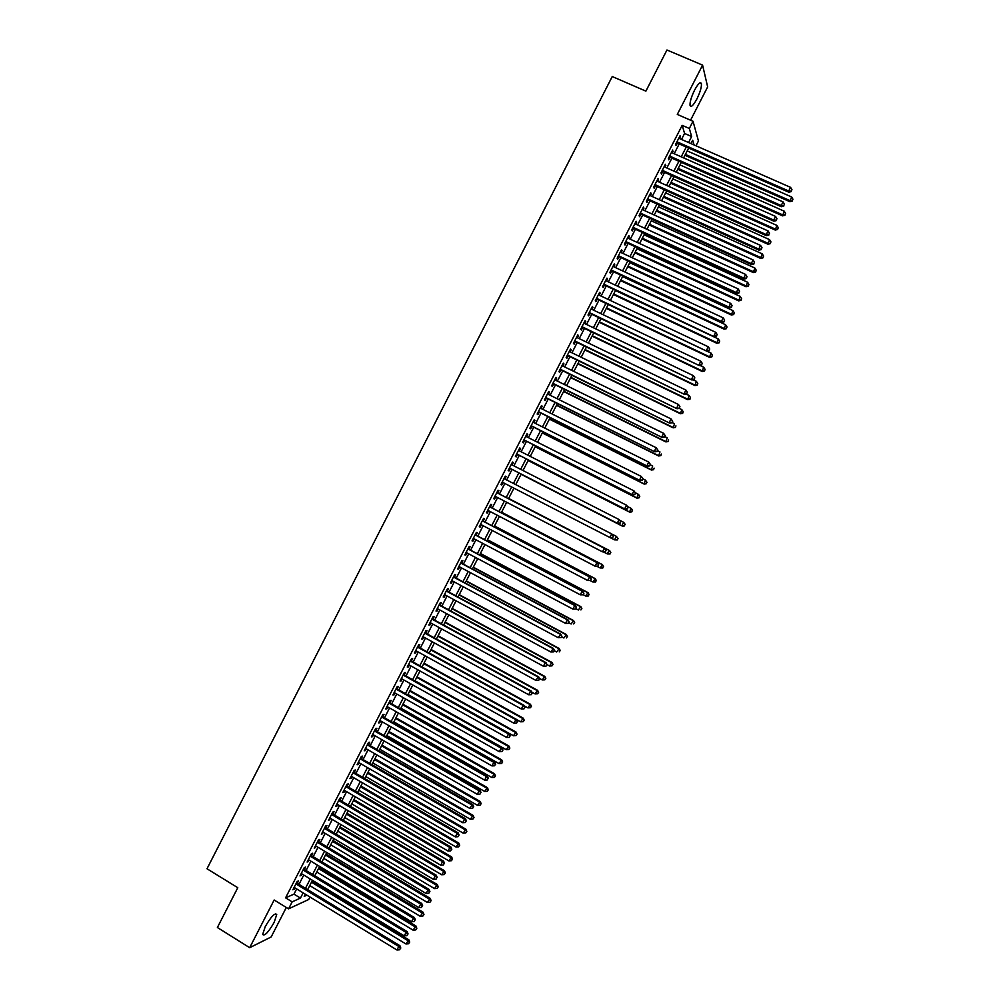 <?xml version="1.0" encoding="UTF-8"?>
<svg xmlns="http://www.w3.org/2000/svg" width="1000" height="1000" viewBox="0 0 1000 1000"><rect width="100%" height="100%" fill="white"/><g stroke="black" fill="none" stroke-linecap="round" stroke-linejoin="round"><path stroke-width="1.5" d="M274.163 922.362L276.737 914.525C274.887 912.588 271.062 916.612 265.25 926.612L262.663 934.45C264.562 936.338 268.4 932.312 274.163 922.362M696.875 99C700.125 92.312 701.65 87.225 701.425 83.737C700.487 81.388 698.213 83.513 694.587 90.113C691.325 96.838 689.812 101.925 690.037 105.363C691 107.7 693.275 105.588 696.875 99M309.975 897.025L308.7 899.5L288.562 908.85L292.162 901.862L300.45 898.088L303.137 892.862M690.562 120.2L707.65 86.912L702.588 65.138L666.963 50L645.888 91.137L612.25 76.537L207 868.763L237.787 887.712L217.387 927.513L249.688 947.7L271.163 936.963L286.312 907.463M681.513 139.438L684.587 133.45L682.163 125.35L689.325 128.475L693.025 121.275L698.462 141L695.987 145.8M297.275 883.325L298.525 880.9L297.15 881.488L292.875 889.8L294.938 887.875M304.387 869.488L305.625 867.062L304.262 867.613L300 875.938L302.062 874M311.488 855.65L312.738 853.225L311.388 853.737L307.113 862.062L309.188 860.125M318.6 841.8L319.85 839.375L318.525 839.85L314.25 848.175L316.312 846.25M325.712 827.938L326.962 825.512L325.65 825.95L321.375 834.287L323.45 832.35M332.837 814.075L334.075 811.65L332.788 812.05L328.512 820.4L330.588 818.45M339.963 800.212L341.2 797.775L339.938 798.15L335.65 806.488L337.725 804.55M347.088 786.325L348.325 783.9L347.075 784.225L342.788 792.575L344.875 790.638M354.212 772.438L355.462 770.013L354.225 770.312L349.938 778.662L352.025 776.712M361.35 758.55L362.6 756.112L361.375 756.375L357.088 764.737L358.312 764.45L359.175 762.775M368.488 744.638L369.738 742.212L368.537 742.438L364.237 750.8L365.45 750.55L366.325 748.838M375.625 730.738L376.875 728.3L375.7 728.487L371.4 736.862L372.587 736.65L373.488 734.9M382.775 716.812L384.025 714.375L382.863 714.538L378.562 722.913L379.738 722.738L380.65 720.938M389.925 702.887L391.175 700.45L390.037 700.575L385.725 708.95L386.887 708.812L387.825 706.988M397.075 688.962L398.325 686.525L397.2 686.6L392.9 694.987L394.038 694.875L395 693.012M404.237 675.013L405.487 672.575L404.375 672.625L400.075 681.012L401.188 680.938L402.175 679.038M411.4 661.075L412.65 658.625L411.562 658.637L407.25 667.038L408.35 667L409.35 665.05M418.562 647.113L419.812 644.675L418.75 644.65L414.438 653.05L415.513 653.05L416.538 651.062M425.737 633.15L426.987 630.7L425.938 630.65L421.625 639.05L422.688 639.087L423.725 637.062M432.9 619.175L434.162 616.737L433.125 616.638L428.812 625.05L429.862 625.112L430.913 623.062M440.087 605.2L441.337 602.75L440.325 602.625L436 611.038L437.038 611.138L438.113 609.038M447.262 591.213L448.525 588.763L447.525 588.6L443.2 597.013L444.212 597.163L445.312 595.025M454.45 577.225L455.712 574.775L454.725 574.575L450.4 582.987L451.4 583.162L452.512 580.988M461.637 563.212L462.9 560.763L461.938 560.525L457.612 568.95L458.587 569.175L459.725 566.95M468.837 549.212L470.087 546.75L469.15 546.487L464.825 554.913L465.775 555.163L466.938 552.913M476.025 535.188L477.287 532.737L476.362 532.425L472.038 540.862L472.975 541.15L474.15 538.85M483.237 521.163L484.487 518.713L483.587 518.362L479.25 526.8L480.175 527.125L481.375 524.788M490.438 507.137L491.7 504.675L490.812 504.3L486.475 512.737L487.375 513.1L488.587 510.725M497.65 493.088L498.913 490.637L498.038 490.225L493.7 498.663L494.588 499.062L495.825 496.65M504.862 479.038L506.125 476.587L505.262 476.138L500.925 484.588L501.788 485.012L503.05 482.562M512.1 464.95L513.337 462.525L512.5 462.038L508.162 470.5L509.012 470.962L510.275 468.5M519.338 450.85L520.562 448.462L519.75 447.938L515.4 456.4L516.225 456.9L517.487 454.438M526.587 436.737L527.788 434.387L526.987 433.825L522.638 442.3L523.45 442.837L524.712 440.375M533.837 422.612L535.013 420.312L534.237 419.712L529.888 428.188L530.675 428.762L531.95 426.3M541.087 408.488L542.25 406.225L541.487 405.588L537.137 414.062L537.913 414.675L539.175 412.212M548.337 394.363L549.487 392.125L548.75 391.45L544.388 399.938L545.15 400.588L546.413 398.113M555.6 380.213L556.725 378.025L556 377.312L551.65 385.8L552.388 386.488L553.65 384.012M562.863 366.062L563.975 363.913L563.275 363.162L558.913 371.662L559.625 372.375L560.9 369.913M570.138 351.912L571.225 349.787L570.538 349.012L566.175 357.5L566.875 358.263L568.15 355.788M577.413 337.75L578.475 335.662L577.812 334.85L573.45 343.35L574.125 344.137L575.4 341.662M584.688 323.575L585.737 321.525L585.087 320.675L580.725 329.175L581.388 330.012L582.65 327.537M591.962 309.4L593 307.387L592.362 306.5L588 315L588.638 315.875L589.913 313.4M599.25 295.2L600.262 293.238L599.65 292.312L595.275 300.825L595.9 301.725L597.175 299.25M606.538 281.012L607.537 279.075L606.938 278.113L602.562 286.625L603.175 287.575L604.45 285.087M613.837 266.812L614.812 264.913L614.237 263.913L609.85 272.438L610.45 273.412L611.712 270.925M621.138 252.6L622.087 250.738L621.525 249.7L617.15 258.225L617.725 259.237L619 256.762M628.438 238.375L629.375 236.55L628.825 235.475L624.45 244.013L625 245.062L626.275 242.575M635.737 224.15L636.65 222.362L636.138 221.25L631.75 229.788L632.288 230.875L633.562 228.388M643.05 209.913L643.95 208.162L643.438 207.013L639.05 215.562L639.575 216.688L640.85 214.2M650.362 195.662L651.237 193.962L650.75 192.775L646.363 201.325L646.862 202.488L648.138 200M657.675 181.412L658.538 179.75L658.075 178.525L653.675 187.075L654.163 188.275L655.438 185.787M665 167.162L665.387 164.262L661 172.825L661.462 174.062L662.738 171.562M672.325 152.887L672.712 150L668.325 158.562L668.763 159.838L670.037 157.338M682.163 125.35L285.587 897.837L293.975 894.137L296.65 888.913M298.988 884.362L303.775 875.037M306.1 870.525L310.9 861.162M313.2 856.675L318.038 847.275M320.325 842.825L325.175 833.375M327.438 828.962L332.312 819.475M334.562 815.1L339.45 805.562M341.688 801.225L346.6 791.65M348.812 787.337L353.75 777.712M355.95 773.45L360.913 763.787M363.088 759.55L368.062 749.837M370.225 745.638L375.225 735.888M377.375 731.725L382.4 721.938M384.513 717.812L389.562 707.975M391.675 703.875L396.737 694M398.825 689.938L403.925 680.013M405.988 676L411.1 666.025M413.15 662.038L418.288 652.038M420.325 648.088L425.487 638.025M427.488 634.113L432.675 624.025M434.675 620.138L439.875 610M441.85 606.163L447.075 595.975M449.038 592.163L454.288 581.938M456.225 578.175L461.5 567.9M463.413 564.163L468.713 553.85M470.613 550.15L475.925 539.788M477.812 536.125L483.15 525.725M485.012 522.1L490.375 511.65M492.225 508.062L497.612 497.575M499.438 494.012L504.837 483.488M506.65 479.963L512.062 469.425M513.888 465.863L519.288 455.35M521.138 451.75L526.512 441.275M528.387 437.638L533.75 427.2M535.638 423.525L540.975 413.113M542.888 409.387L548.225 399.012M550.15 395.25L555.462 384.913M557.413 381.112L562.712 370.8M564.688 366.95L569.963 356.675M571.95 352.788L577.212 342.55M579.225 338.625L584.475 328.413M586.512 324.45L591.737 314.262M593.787 310.262L599 300.113M601.075 296.075L606.275 285.95M608.375 281.875L613.55 271.788M615.662 267.663L620.825 257.613M622.962 253.45L628.112 243.425M630.275 239.225L635.4 229.237M637.575 224.988L642.688 215.037M644.887 210.75L649.987 200.837M652.212 196.5L657.288 186.612M659.525 182.25L664.587 172.4M666.85 167.987L671.9 158.162M674.188 153.713L679.212 143.925M679.65 138.613L680.05 135.725L675.65 144.288L676.075 145.6L677.35 143.112M288.562 908.85L274.163 900L249.688 947.7M285.587 897.837L292.162 901.862M702.588 65.138L677.3 114.425L693.025 121.275M305.338 894.212L304.225 896.375L306.9 895.15M694.038 144.938L692.688 140.225L690.962 143.588M688.65 148.088L683.612 157.887M681.325 162.338L676.263 172.175M674 176.6L668.925 186.462M666.675 190.837L661.6 200.738M659.362 205.075L654.262 215.012M652.062 219.3L646.938 229.275M644.75 233.525L639.612 243.525M637.45 247.738L632.3 257.775M630.15 261.95L624.987 272.013M622.863 276.137L617.675 286.238M615.575 290.325L610.363 300.462M608.288 304.513L603.062 314.675M601 318.688L595.763 328.888M593.725 332.85L588.475 343.075M586.45 347.013L581.175 357.275M579.188 361.163L573.9 371.45M571.912 375.3L566.613 385.625M564.663 389.438L559.338 399.8M557.4 403.562L552.062 413.95M550.15 417.675L544.788 428.113M542.9 431.788L537.525 442.25M535.65 445.9L530.262 456.388M528.413 459.988L523 470.513M521.175 474.075L515.75 484.637M513.938 488.162L508.525 498.713M506.688 502.275L501.287 512.775M499.45 516.375L494.075 526.838M492.2 530.462L486.85 540.887M484.963 544.55L479.637 554.925M477.738 558.638L472.425 568.962M470.5 572.7L465.225 582.987M463.288 586.763L458.025 597.013M456.062 600.825L450.825 611.025M448.85 614.875L443.625 625.025M441.625 628.913L436.438 639.025M434.425 642.95L429.25 653.012M427.212 656.963L422.062 666.988M420.012 670.987L414.888 680.962M412.825 685L407.713 694.938M405.625 699L400.55 708.888M398.438 712.987L393.375 722.837M391.25 726.975L386.213 736.787M384.075 740.95L379.05 750.713M376.9 754.925L371.9 764.65M369.725 768.888L364.75 778.562M362.55 782.837L357.6 792.475M355.387 796.787L350.462 806.375M348.225 810.725L343.325 820.275M341.075 824.663L336.188 834.163M333.913 838.587L329.05 848.05M326.763 852.5L321.925 861.925M319.625 866.413L314.8 875.788M312.475 880.312L307.688 889.65M688.562 142.525L691.637 136.537L689.325 128.475M305.475 888.3L310.262 878.975M312.587 874.45L317.4 865.075M319.713 860.588L324.55 851.175M326.838 846.725L331.688 837.262M333.963 832.85L338.837 823.337M341.087 818.962L346 809.412M348.225 805.075L353.15 795.487M355.363 791.175L360.312 781.538M362.512 777.262L367.475 767.588M369.663 763.35L374.65 753.637M376.812 749.425L381.825 739.663M383.963 735.5L389 725.7M391.125 721.562L396.188 711.712M398.288 707.613L403.363 697.725M405.45 693.662L410.562 683.725M412.625 679.7L417.75 669.725M419.8 665.738L424.95 655.713M426.975 651.762L432.15 641.7M434.162 637.775L439.35 627.663M441.35 623.787L446.562 613.638M448.537 609.788L453.775 599.587M455.737 595.775L461 585.538M462.938 581.763L468.212 571.487M470.138 567.737L475.438 557.413M477.337 553.713L482.675 543.35M484.55 539.675L489.9 529.263M491.763 525.625L497.137 515.175M498.988 511.575L504.375 501.075M506.213 497.512L511.625 486.975M513.438 483.45L518.862 472.887M520.688 469.325L526.087 458.812M527.938 455.213L533.325 444.725M535.2 441.075L540.575 430.625M542.463 426.938L547.812 416.512M549.725 412.8L555.062 402.4M557 398.638L562.325 388.288M564.275 384.475L569.575 374.15M571.55 370.312L576.838 360.012M578.837 356.138L584.1 345.875M586.125 341.95L591.375 331.725M593.413 327.75L598.65 317.562M600.7 313.55L605.925 303.387M608 299.35L613.212 289.212M615.312 285.125L620.487 275.038M622.612 270.9L627.788 260.837M629.925 256.675L635.075 246.637M637.238 242.438L642.375 232.438M644.562 228.188L649.675 218.225M651.875 213.925L656.988 204M659.212 199.662L664.287 189.762M666.538 185.387L671.6 175.525M673.875 171.112L678.925 161.275M681.213 156.825L686.25 147.025M684.587 133.45L691.637 136.537M293.975 894.137L300.45 898.088M679.562 136.662L680.462 137.05M672.25 150.9L673.15 151.287M664.95 165.125L665.837 165.525M657.65 179.35L658.538 179.75M650.35 193.562L651.237 193.962M643.062 207.763L643.95 208.162M635.775 221.962L636.65 222.362M628.488 236.15L629.375 236.55M621.2 250.325L622.087 250.738M613.925 264.5L614.812 264.913M606.663 278.663L607.537 279.075M599.388 292.812L600.262 293.238M592.125 306.962L593 307.387M584.862 321.112L585.737 321.525M577.612 335.238L578.475 335.662M570.35 349.363L571.225 349.787M563.1 363.488L563.975 363.913M555.862 377.6L556.725 378.025M548.625 391.7L549.487 392.125M541.388 405.788L542.25 406.225M534.15 419.875L535.013 420.312M526.925 433.95L527.788 434.387M519.7 448.025L520.562 448.462M512.475 462.088L513.337 462.525M505.262 476.15L506.125 476.587M500.938 484.575L501.788 485.012M493.725 498.612L494.588 499.062M486.512 512.65L487.375 513.1M479.312 526.675L480.175 527.125M472.113 540.7L472.975 541.15M464.925 554.712L465.775 555.163M457.738 568.713L458.587 569.175M450.55 582.712L451.4 583.162M443.363 596.7L444.212 597.163M436.188 610.688L437.038 611.138M429.012 624.65L429.862 625.112M421.838 638.625L422.688 639.087M414.675 652.575L415.513 653.05M407.512 666.525L408.35 667M400.35 680.475L401.188 680.938M393.2 694.412L394.038 694.875M386.05 708.337L386.887 708.812M378.9 722.25L379.738 722.738M371.763 736.162L372.587 736.65M364.613 750.075L365.45 750.55M357.488 763.975L358.312 764.45M350.35 777.862L351.188 778.337M343.225 791.737L344.05 792.225M336.1 805.612L336.925 806.1M328.975 819.475L329.812 819.975M321.863 833.337L322.688 833.838M314.75 847.188L315.575 847.688M307.65 861.038L308.463 861.538M300.538 874.875L301.363 875.375M293.438 888.7L294.262 889.2M676.462 142.713L788.838 192.213L788.7 191L676.925 141.788M791.213 191.112L791.963 189.662L791.213 191.112L788.7 191L790.575 187.362L678.763 138.225M788.838 192.213L791.263 191.6M791.963 189.662L790.575 187.362M684.938 155.3L789.875 201.675L791.587 196.95L687.188 150.912M685.4 154.412L789.75 200.512L792.262 201.088L792.95 199.2L792.212 200.625M791.587 196.95L792.95 199.2M792.262 201.088L789.875 201.675M669.15 156.95L781.35 206.7L781.2 205.525L669.6 156.062M783.725 205.637L784.463 204.188L783.725 205.637L781.2 205.525L783.075 201.9L671.438 152.5M781.35 206.7L783.775 206.112M784.463 204.188L783.075 201.9M661.85 171.175L773.875 221.188L773.7 220.05L662.275 170.325M776.225 220.15L776.975 218.7L776.225 220.15L773.7 220.05L775.575 216.425L664.112 166.762M773.875 221.188L776.287 220.613M776.975 218.7L775.575 216.425M654.55 185.387L766.4 235.662L766.213 234.562L654.963 184.587M768.737 234.662L769.488 233.212L768.737 234.662L766.213 234.562L768.088 230.938L656.787 181.012M766.4 235.662L768.812 235.1M769.488 233.212L768.088 230.938M647.25 199.6L758.938 250.138L758.725 249.075L647.65 198.825M761.25 249.163L762 247.712L761.25 249.163L758.725 249.075L760.6 245.45L649.475 195.263M758.938 250.138L761.338 249.587M762 247.712L760.6 245.45M677.775 169.25L782.55 215.863L784.237 211.188L680 164.913M678.213 168.4L782.4 214.737L784.925 215.3L785.6 213.425L784.862 214.85M784.237 211.188L785.6 213.425M784.925 215.3L782.55 215.863M670.612 183.2L775.225 230.05L776.9 225.413L672.812 178.9M671.025 182.387L775.062 228.962L777.588 229.5L778.263 227.638L777.525 229.062M776.9 225.413L778.263 227.638M777.588 229.5L775.225 230.05M663.45 197.138L767.913 244.225L769.562 239.625L665.638 192.875M663.838 196.363L767.725 243.175L770.263 243.688L770.925 241.85L770.188 243.275M769.562 239.625L770.925 241.85M770.263 243.688L767.913 244.225M656.287 211.075L760.588 258.4L762.225 253.837L658.462 206.838M656.663 210.338L760.387 257.387L762.938 257.875L763.6 256.05L762.862 257.475M762.225 253.837L763.6 256.05M762.938 257.875L760.588 258.4M639.963 213.8L751.475 264.587L751.237 263.575L640.337 213.062M753.775 263.663L754.525 262.213L753.775 263.663L751.237 263.575L753.112 259.95L642.163 209.513M751.475 264.587L753.863 264.062M754.525 262.213L753.112 259.95M649.137 224.988L753.288 272.562L754.887 268.038L651.287 220.8M649.5 224.3L753.062 271.588L755.625 272.05L756.263 270.25L755.537 271.663M754.887 268.038L756.263 270.25M755.625 272.05L753.288 272.562M632.675 227.987L744.013 279.05L743.763 278.062L633.025 227.3M746.3 278.137L747.038 276.7L746.3 278.137L743.763 278.062L745.638 274.438L634.85 223.738M744.013 279.05L746.388 278.538M747.038 276.7L745.638 274.438M641.988 238.912L745.975 286.712L747.562 282.225L644.112 234.762M642.325 238.25L745.738 285.775L748.3 286.225L748.95 284.425L748.213 285.85M747.562 282.225L748.95 284.425M748.3 286.225L745.975 286.712M625.388 242.175L736.562 293.488L736.287 292.55L625.725 241.525M738.825 292.613L739.575 291.175L738.825 292.613L736.287 292.55L738.162 288.925L627.55 237.963M736.562 293.488L738.925 293M739.575 291.175L738.162 288.925M634.837 252.812L738.675 300.863L740.238 296.413L636.95 248.713M635.163 252.2L738.413 299.962L741 300.387L741.625 298.612L740.888 300.025M740.238 296.413L741.625 298.612M741 300.387L738.675 300.863M618.112 256.35L729.112 307.925L728.825 307.025L618.425 255.738M731.35 307.087L732.1 305.637L731.35 307.087L728.825 307.025L730.688 303.4L620.25 252.188M729.112 307.925L731.475 307.45M732.1 305.637L730.688 303.4M627.7 266.725L731.375 315L732.925 310.587L629.788 262.65M628 266.137L731.1 314.137L733.688 314.538L734.312 312.775L733.575 314.188M732.925 310.587L734.312 312.775M733.688 314.538L731.375 315M610.837 270.512L721.663 322.35L721.35 321.488L611.138 269.95M723.888 321.55L724.638 320.1L723.888 321.55L721.35 321.488L723.225 317.875L612.95 266.4M721.663 322.35L724.013 321.887M724.638 320.1L723.225 317.875M620.562 280.613L724.075 329.125L725.612 324.762L622.638 276.588M620.85 280.062L723.787 328.3L726.388 328.688L727 326.938L726.263 328.35M725.612 324.762L727 326.938M726.388 328.688L724.075 329.125M603.562 284.675L714.225 336.775L603.837 284.15M716.438 336L717.175 334.55L716.438 336L713.888 335.95L715.763 332.337L605.662 280.6M714.225 336.775L716.562 336.325M717.175 334.55L715.763 332.337M613.425 294.5L716.787 343.25L718.3 338.925L615.475 290.512M613.688 293.988L716.475 342.463L719.087 342.825L719.688 341.087L718.962 342.512M718.3 338.925L719.688 341.087M719.087 342.825L716.787 343.25M596.3 298.837L706.787 351.188L596.55 298.337M708.975 350.438L709.725 349L708.975 350.438L706.438 350.4L708.3 346.788L598.375 294.788M706.787 351.188L709.112 350.763M709.725 349L708.3 346.788M606.3 308.375L709.5 357.362L710.987 353.075L706.95 351.15M606.538 307.9L709.163 356.613L711.787 356.95L712.387 355.238L711.663 356.65M710.987 353.075L712.387 355.238M711.787 356.95L709.5 357.362M589.038 312.975L699.35 365.588L589.275 312.525M701.525 364.875L702.275 363.438L701.525 364.875L698.975 364.837L700.837 361.225L591.087 308.975M699.35 365.588L701.675 365.175M702.275 363.438L700.837 361.225M599.175 322.25L702.212 371.475L703.688 367.212L700.025 365.475M599.4 321.812L701.862 370.75L704.5 371.075L705.088 369.375L704.362 370.788M703.688 367.212L705.088 369.375M704.5 371.075L702.212 371.475M581.775 327.113L691.912 379.988L581.987 326.7M694.075 379.3L694.825 377.863L694.075 379.3L691.525 379.275L693.388 375.662L583.812 323.15M691.912 379.988L694.237 379.588M694.825 377.863L693.388 375.662M574.525 341.25L684.488 394.375L574.712 340.863M686.637 393.725L687.387 392.287L686.637 393.725L684.087 393.7L685.95 390.087L576.538 337.325M684.488 394.375L686.8 394M687.387 392.287L685.95 390.087M567.275 355.363L677.075 408.75L567.45 355.025M679.2 408.137L679.938 406.688L679.2 408.137L676.65 408.113L678.5 404.513L569.263 351.488M677.075 408.75L679.362 408.387M679.938 406.688L678.5 404.513M560.025 369.487L669.65 423.125L560.188 369.175M671.762 422.537L669.212 422.525L671.062 418.925L672.688 421.337L671.762 422.537L672.688 421.337M562 365.637L671.062 418.925L672.513 421.1M669.65 423.125L671.938 422.775M552.788 383.587L662.237 437.488L552.925 383.325M664.338 436.925L661.775 436.925L663.637 433.325L665.263 435.725L664.338 436.925L665.263 435.725M554.738 379.787L663.637 433.325L665.075 435.487M662.237 437.488L664.513 437.163M545.55 397.688L654.825 451.838L545.662 397.463M656.912 451.312L654.35 451.312L656.2 447.725L657.837 450.087L656.912 451.312L657.837 450.087M547.475 393.925L656.2 447.725L657.65 449.875M654.825 451.838L657.1 451.525M538.312 411.775L647.425 466.188L538.4 411.587M649.488 465.7L646.925 465.7L648.775 462.1L650.425 464.45L649.488 465.7L650.425 464.45M540.225 408.062L648.775 462.1L650.225 464.263M647.425 466.188L649.688 465.887M531.075 425.863L640.025 480.525L531.15 425.712M642.075 480.062L639.5 480.075L641.363 476.488L643.012 478.812L642.075 480.062L643.012 478.812M532.962 422.188L641.363 476.488L642.812 478.625M640.025 480.525L642.275 480.25M523.85 439.938L632.625 494.862L523.913 439.825M634.663 494.425L632.087 494.45L633.938 490.85L635.612 493.162L634.663 494.425L635.612 493.162M525.725 436.3L633.938 490.85L635.4 492.987M632.625 494.862L634.875 494.6M516.625 454L625.237 509.188L516.663 453.938M627.25 508.787L624.675 508.812L626.525 505.213L628.212 507.5L627.25 508.787L628.212 507.5M518.475 450.412L626.525 505.213L627.987 507.35M625.237 509.188L627.475 508.938M509.412 468.062L617.85 523.5L509.425 468.025M619.837 523.125L617.275 523.162L619.125 519.575L620.812 521.825L619.837 523.125L620.812 521.825M511.238 464.513L619.125 519.575L620.588 521.7M617.85 523.5L620.075 523.263M612.675 537.587L613.413 536.15L612.675 537.587L610.462 537.8L502.2 482.125M612.438 537.463L609.862 537.5L611.712 533.913L613.413 536.15M504 478.6L611.712 533.913L613.188 536.038M605.288 551.9L606.025 550.475L605.288 551.9L602.463 551.838L494.963 496.2M605.05 551.8L602.463 551.838L604.312 548.263L604.925 548.525L496.788 492.65M496.775 492.688L604.312 548.263L605.788 550.363M606.025 550.475L604.925 548.525M597.9 566.213L598.65 564.775L597.9 566.213L595.075 566.163L487.738 510.275M597.65 566.112L595.075 566.163L596.925 562.587L597.55 562.825L489.575 506.688M489.538 506.763L596.925 562.587L598.387 564.688M598.65 564.775L597.55 562.825M590.525 580.513L591.263 579.075L590.525 580.513L587.675 580.487L480.513 524.35M590.262 580.438L587.675 580.487L589.525 576.912L590.175 577.112L482.375 520.712M482.325 520.825L589.525 576.912L591 579M591.263 579.075L590.175 577.112M583.15 594.8L583.888 593.375L583.15 594.8L580.3 594.8L473.3 538.4M582.888 594.738L580.3 594.8L582.137 591.225L582.812 591.388L475.175 534.738M475.1 534.888L582.137 591.225L583.625 593.312M583.888 593.375L582.812 591.388M575.775 609.075L576.512 607.65L575.775 609.075L572.913 609.1L466.087 552.45M575.5 609.038L572.913 609.1L574.763 605.525L575.45 605.65L467.975 548.763M467.887 548.938L574.763 605.525L576.237 607.6M576.512 607.65L575.45 605.65M568.413 623.35L569.15 621.925L568.413 623.35L565.538 623.4L458.875 566.5M568.125 623.325L565.538 623.4L567.375 619.825L568.088 619.913L460.788 562.762M460.675 562.987L567.375 619.825L568.862 621.9M569.15 621.925L568.088 619.913M561.05 637.625L561.775 636.2L561.05 637.625L558.162 637.688L451.662 580.538M560.75 637.612L558.162 637.688L560.725 634.163L453.6 576.763M453.462 577.025L560 634.113L561.487 636.175M561.775 636.2L560.725 634.163M553.688 651.875L554.425 650.45L553.688 651.875L550.788 651.963L444.462 594.562M553.387 651.875L550.788 651.963L553.375 648.413L446.413 590.75M446.262 591.05L552.638 648.4L554.125 650.45M554.425 650.45L553.375 648.413M439.062 605.075L545.262 662.675L543.425 666.237L437.262 608.587M439.237 604.738L546.025 662.65L545.262 662.675L546.763 664.725L546.025 666.15L546.763 664.725M547.062 664.712L546.025 662.65M543.425 666.237L546.025 666.15M431.863 619.087L537.9 676.938L536.062 680.5L430.075 622.6M432.062 618.713L538.688 676.875L537.9 676.938L539.4 678.975L538.663 680.4L539.4 678.975M539.712 678.95L538.688 676.875M536.062 680.5L538.663 680.4M424.675 633.1L530.538 691.2L528.7 694.762L422.875 636.6M424.888 632.688L531.35 691.1L530.538 691.2L532.05 693.225L531.312 694.65L532.05 693.225M532.362 693.188L531.35 691.1M528.7 694.762L531.312 694.65M417.488 647.1L523.188 705.45L521.35 709L415.688 650.6M417.725 646.65L524.012 705.312L523.188 705.45L524.688 707.475L523.962 708.9L524.688 707.475M525.025 707.412L524.012 705.312M521.35 709L523.962 708.9M410.3 661.087L515.837 719.688L514 723.25L408.512 664.587M410.55 660.6L516.675 719.513L515.837 719.688L517.35 721.7L516.613 723.125L517.35 721.7M517.675 721.637L516.675 719.513M514 723.25L516.613 723.125M403.125 675.075L508.488 733.925L506.662 737.475L401.325 678.562M403.4 674.55L509.35 733.713L508.488 733.925L510 735.925L509.275 737.35L510 735.925M510.35 735.85L509.35 733.713M506.662 737.475L509.275 737.35M395.95 689.05L501.15 748.15L499.312 751.7L394.15 692.537M396.238 688.487L502.025 747.9L501.15 748.15L502.663 750.15L501.925 751.575L502.663 750.15M503.013 750.05L502.025 747.9M499.312 751.7L501.925 751.575M388.775 703.012L493.812 762.362L491.975 765.913L386.987 706.513M389.087 702.412L494.712 762.075L493.812 762.362L495.325 764.362L494.6 765.775L495.325 764.362M495.688 764.25L494.712 762.075M491.975 765.913L494.6 765.775M381.613 716.975L486.475 776.575L484.65 780.125L379.812 720.462M381.938 716.338L487.4 776.25L486.475 776.575L488 778.562L487.262 779.987L488 778.562M488.363 778.438L487.4 776.25M484.65 780.125L487.262 779.987M374.45 730.938L479.15 790.775L477.312 794.325L372.65 734.412M374.787 730.25L480.087 790.425L479.15 790.775L480.675 792.763L479.938 794.175L480.675 792.763M481.05 792.613L480.087 790.425M477.312 794.325L479.938 794.175M367.287 744.875L471.825 804.975L469.988 808.512L365.5 748.363M367.65 744.163L472.775 804.575L471.825 804.975L473.35 806.938L472.612 808.363L473.35 806.938M473.725 806.787L472.775 804.575M469.988 808.512L472.612 808.363M360.125 758.812L464.5 819.15L462.675 822.7L358.338 762.3M360.513 758.062L465.475 818.725L464.5 819.15L466.025 821.125L465.3 822.537L466.025 821.125M466.413 820.95L465.475 818.725M462.675 822.7L465.3 822.537M352.975 772.75L457.188 833.337L455.35 836.875L351.188 776.225M353.387 771.963L458.175 832.862L457.188 833.337L458.713 835.288L457.987 836.712L458.713 835.288M459.113 835.1L458.175 832.862M455.35 836.875L457.987 836.712M345.825 786.663L449.875 847.5L448.038 851.05L344.038 790.15M346.25 785.837L450.875 847L449.875 847.5L451.413 849.45L450.675 850.875L451.413 849.45M451.812 849.25L450.875 847M448.038 851.05L450.675 850.875M338.688 800.575L442.562 861.663L440.737 865.2L336.9 804.062M339.125 799.725L443.587 861.125L442.562 861.663L444.1 863.612L443.375 865.025L444.1 863.612M444.513 863.388L443.587 861.125M440.737 865.2L443.375 865.025M331.55 814.488L435.262 875.825L433.425 879.362L329.762 817.962M332 813.587L436.3 875.25L435.262 875.825L436.8 877.763L436.062 879.175L436.8 877.763M437.212 877.525L436.3 875.25M433.425 879.362L436.062 879.175M324.412 828.388L427.95 889.963L426.125 893.5L322.625 831.862M324.888 827.45L429.025 889.35L427.95 889.963L429.5 891.9L428.775 893.312L429.5 891.9M429.925 891.65L429.025 889.35M426.125 893.5L428.775 893.312M592.05 336.112L694.938 385.575L696.388 381.35L693.112 379.787M592.263 335.712L694.562 384.888L697.212 385.188L697.788 383.5L697.062 384.913M696.388 381.35L697.788 383.5M697.212 385.188L694.938 385.575M584.938 349.963L687.663 399.663L689.1 395.487L686.213 394.087M585.125 349.6L687.275 399.012L689.925 399.3L690.5 397.625L689.775 399.038M689.1 395.487L690.5 397.625M689.925 399.3L687.663 399.663M577.812 363.812L680.4 413.75L681.812 409.613L679.312 408.4M577.987 363.488L679.987 413.137L682.65 413.4L683.213 411.737L682.487 413.15M681.812 409.613L683.213 411.737M682.65 413.4L680.4 413.75M570.712 377.663L673.125 427.825L674.525 423.725L672.075 422.525M570.862 377.362L672.7 427.25L675.375 427.488L675.938 425.85L675.2 427.262M675.375 427.488L673.125 427.825M563.6 391.488L665.863 441.9L667.237 437.825L664.788 436.625M563.725 391.238L665.425 441.35L668.1 441.575L668.65 439.95L667.925 441.362M668.1 441.575L665.863 441.9M556.5 405.312L658.612 455.95L659.963 451.925L657.513 450.712M556.613 405.1L658.138 455.45L660.837 455.65L661.375 454.038L660.65 455.45M660.837 455.65L658.612 455.95M549.4 419.137L651.35 470.012L652.688 466.012L650.25 464.8M549.487 418.963L650.875 469.538L653.575 469.725L654.112 468.125L653.375 469.538M653.575 469.725L651.35 470.012M542.3 432.95L644.1 484.05L645.413 480.1L642.987 478.875M542.375 432.8L643.6 483.625L646.312 483.775L646.838 482.2L646.112 483.612M646.838 482.2L645.413 480.1L647.038 482.375M646.312 483.775L644.1 484.05M535.212 446.75L636.85 498.088L638.15 494.175L635.388 492.775M535.262 446.65L636.337 497.688L639.05 497.837L639.575 496.262L638.85 497.675M639.575 496.262L638.663 494.588L639.775 496.425M639.05 497.837L636.85 498.088M528.125 460.55L629.612 512.125L630.887 508.237L627.688 506.613M528.162 460.475L629.075 511.763L631.8 511.875L632.312 510.325L631.587 511.737M632.312 510.325L631.425 508.612L632.525 510.475M631.8 511.875L629.612 512.125M624.338 525.788L625.062 524.375L624.338 525.788L621.812 525.812L521.062 474.3L622.375 526.138L621.812 525.812L623.638 522.3L620 520.45M625.062 524.375L623.638 522.3L625.288 524.513M624.562 525.913L622.375 526.138M610.538 537.8L614.562 539.862L616.375 536.35L612.337 534.288M617.312 539.95L614.562 539.862L617.312 539.95L618.038 538.538L617.087 539.825M617.812 538.425L616.375 536.35L618.038 538.538M603.713 552.05L607.312 553.913L609.125 550.4L609.712 550.662L508.65 498.45M610.562 552.463L609.837 553.862L610.8 552.562L609.125 550.4L508.638 498.475M610.075 553.962L607.312 553.913L609.837 553.862M609.712 550.662L610.8 552.562M596.9 566.287L600.075 567.95L602.487 564.663L501.587 512.212M603.325 566.487L602.6 567.9L603.562 566.575L601.888 564.438L501.55 512.288M602.837 567.987L600.075 567.95L602.6 567.9M602.487 564.663L603.562 566.575M590.1 580.538L592.825 581.975L595.262 578.65L494.513 525.975M596.087 580.513L595.363 581.912L596.337 580.588L594.637 578.462L494.462 526.075M595.612 581.987L592.825 581.975L595.363 581.912M595.262 578.65L596.337 580.588M583.188 594.725L585.588 595.988L588.05 592.638L487.45 539.725M588.85 594.525L588.125 595.925L589.1 594.587L587.4 592.487L487.375 539.875M588.375 595.988L585.588 595.988L588.125 595.925M588.05 592.638L589.1 594.587M575.962 608.725L578.362 610L580.825 606.613L480.387 553.475M581.613 608.538L580.9 609.938L581.875 608.575L580.163 606.5L480.3 553.65M580.825 606.613L581.875 608.575M568.737 622.725L571.125 624L573.612 620.588L473.325 567.212M574.388 622.537L573.663 623.925L574.663 622.562L572.938 620.5L473.212 567.425M573.612 620.588L574.663 622.562M561.512 636.712L563.9 638L566.413 634.55L466.275 580.938M567.163 636.525L566.45 637.925L567.45 636.538L565.712 634.5L466.15 581.2M566.413 634.55L567.45 636.538M554.3 650.7L556.688 651.988L559.2 648.5L459.225 594.663M559.95 650.5L559.225 651.9L560.237 650.512L558.488 648.487L459.075 594.95M559.2 648.5L560.237 650.512M547.038 664.65L549.462 665.975L552 662.45L452.175 608.387M552.737 664.475L552.013 665.875L553.025 664.475L551.275 662.475L452.013 608.713M552.013 665.875L549.462 665.975M552 662.45L553.025 664.475M539.45 678.413L542.25 679.938L544.812 676.388L445.138 622.087M545.525 678.45L544.8 679.85L545.825 678.425L544.062 676.45L444.95 622.45M544.8 679.85L542.25 679.938M544.812 676.388L545.825 678.425M531.862 692.163L535.05 693.913L537.612 690.325L438.1 635.788M538.312 692.412L537.6 693.8L538.625 692.362L536.85 690.413L437.887 636.188M537.6 693.8L535.05 693.913M537.612 690.325L538.625 692.362M524.3 705.913L527.837 707.862L530.425 704.25L431.062 649.488M531.112 706.363L530.388 707.75L531.425 706.3L529.637 704.375L430.838 649.925M530.388 707.75L527.837 707.862M530.425 704.25L531.425 706.3M516.75 719.65L520.638 721.812L523.25 718.162L424.025 663.175M523.913 720.3L523.188 721.7L524.237 720.238L522.438 718.325L423.787 663.637M523.188 721.7L520.638 721.812M523.25 718.162L524.237 720.238M414.988 680.788L513.438 735.763L516.062 732.075L417 676.85M516.712 734.237L516 735.638L517.05 734.163L515.237 732.275L416.737 677.362M516 735.638L513.438 735.763M516.062 732.075L517.05 734.163M407.938 694.488L506.25 749.688L508.888 745.975L409.975 690.525M509.525 748.175L508.812 749.562L509.862 748.075L508.05 746.213L409.7 691.062M508.812 749.562L506.25 749.688M508.888 745.975L509.862 748.075M400.9 708.188L499.062 763.612L501.712 759.862L402.962 704.188M502.337 762.087L501.625 763.487L502.675 761.988L500.85 760.138L402.663 704.762M501.625 763.487L499.062 763.612M501.712 759.862L502.675 761.988M393.875 721.875L491.875 777.537L494.55 773.75L395.938 717.85M495.15 776.012L494.438 777.4L495.5 775.888L493.675 774.062L395.625 718.462M494.438 777.4L491.875 777.537M494.55 773.75L495.5 775.888M386.838 735.562L484.688 791.45L487.388 787.625L388.925 731.5M487.975 789.912L487.262 791.3L488.338 789.775L486.488 787.975L388.6 732.15M487.262 791.3L484.688 791.45M487.388 787.625L488.338 789.775M379.812 749.237L477.512 805.35L480.225 801.5L381.925 745.138M480.8 803.812L480.087 805.2L481.163 803.662L479.312 801.875L381.575 745.825M480.087 805.2L477.512 805.35M480.225 801.5L481.163 803.662M372.788 762.913L470.337 819.25L473.062 815.362L374.913 758.775M473.625 817.7L472.912 819.087L474 817.537L472.137 815.775L374.55 759.488M472.912 819.087L470.337 819.25M473.062 815.362L474 817.537M365.775 776.575L463.175 833.138L465.913 829.212L367.912 772.4M466.463 831.587L465.737 832.975L466.838 831.4L464.963 829.663L367.525 773.162M465.737 832.975L463.175 833.138M465.913 829.212L466.838 831.4M358.762 790.225L456 847.013L458.762 843.062L360.925 786.025M459.3 845.462L458.575 846.85L459.688 845.263L457.8 843.55L360.513 786.812M458.575 846.85L456 847.013M458.762 843.062L459.688 845.263M351.75 803.875L448.837 860.888L451.625 856.9L353.925 799.638M452.137 859.325L451.425 860.713L452.525 859.125L450.637 857.425L353.5 800.462M451.425 860.713L448.837 860.888M451.625 856.9L452.525 859.125M344.738 817.513L441.688 874.762L444.475 870.738L346.938 813.238M444.975 873.188L444.263 874.575L445.375 872.962L443.475 871.287L346.488 814.1M444.263 874.575L441.688 874.762M444.475 870.738L445.375 872.962M337.738 831.15L434.538 888.612L437.337 884.562L339.95 826.838M437.825 887.05L437.113 888.425L438.237 886.812L436.325 885.15L339.487 827.738M437.113 888.425L434.538 888.612M437.337 884.562L438.237 886.812M317.275 842.275L420.662 904.1L418.837 907.638L315.487 845.75M317.775 841.3L421.737 903.45L420.662 904.1L422.2 906.025L421.475 907.438L422.2 906.025M422.638 905.763L421.737 903.45M418.837 907.638L421.475 907.438M330.737 844.775L427.388 902.463L430.213 898.375L332.962 840.425M430.675 900.888L429.963 902.275L431.1 900.638L429.162 899L332.488 841.363M429.963 902.275L427.388 902.463M430.213 898.375L431.1 900.638M310.15 856.162L413.363 918.238L411.538 921.762L308.363 859.638M310.663 855.15L414.462 917.55L413.363 918.238L414.913 920.15L414.188 921.562L414.913 920.15M415.35 919.875L414.462 917.55M411.538 921.762L414.188 921.562M323.738 858.388L420.238 916.312L423.075 912.188L325.988 854.013M423.537 914.725L422.825 916.112L423.963 914.463L422.025 912.85L325.487 854.987M422.825 916.112L420.238 916.312M423.075 912.188L423.963 914.463M303.025 870.037L406.075 932.362L404.25 935.888L301.238 873.512M303.562 868.988L407.2 931.637L406.075 932.362L407.625 934.262L406.9 935.675L407.625 934.262M408.075 933.975L407.2 931.637M404.25 935.888L406.9 935.675M316.75 872L413.088 930.15L415.95 925.987L319.012 867.588M416.4 928.562L415.688 929.938L416.825 928.275L414.875 926.688L318.5 868.6M415.688 929.938L413.088 930.15M415.95 925.987L416.825 928.275M295.9 883.913L398.787 946.475L396.975 950L294.125 887.375M296.462 882.825L399.925 945.713L398.787 946.475L400.35 948.375L399.625 949.788L400.35 948.375M400.8 948.062L399.925 945.713M396.975 950L399.625 949.788M309.762 885.6L405.95 943.975L408.837 939.788L312.05 881.162M409.263 942.375L408.55 943.763L409.7 942.087L407.738 940.512L311.512 882.2M408.55 943.763L405.95 943.975M408.837 939.788L409.7 942.087M276.737 914.525L275.438 913.725M701.425 83.737L699.7 82.987"/></g></svg>
